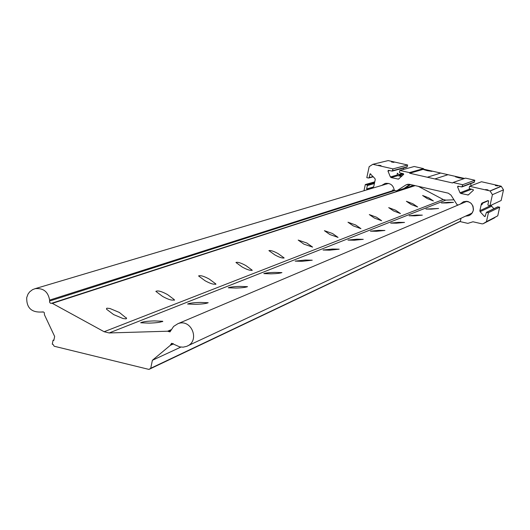 <?xml version="1.0" encoding="UTF-8"?>
<svg xmlns="http://www.w3.org/2000/svg" width="530" height="530" viewBox="0 0 530 530"><rect width="100%" height="100%" fill="white"/><g stroke="black" fill="none" stroke-linecap="round" stroke-linejoin="round"><path stroke-width="0.79" d="M392.525 189.919L394.287 190.323C393.339 185.175 390.305 182.877 385.171 183.413L381.613 185.48L385.171 183.413C390.305 182.877 393.339 185.175 394.287 190.323L396.685 190.873L403.979 188.521L409.902 184.427M410.637 184.592L404.032 188.428M401.508 176.49L397.897 175.669L397.228 175.006L397.301 173.138L399.368 175.244L402.164 175.881M459.007 177.881L463.651 178.57L455.462 176.815L459.007 177.881M427.233 170.673L431.917 171.369L423.755 169.627L427.233 170.673M495.358 185.553L497.697 185.898L495.358 185.553M485.613 189.554L488.037 189.912L485.613 189.554M391.544 162.008L393.949 162.365L391.544 162.008M378.519 165.227L381.017 165.592L378.519 165.227M461.975 186.904L474.098 182.373L474.834 180.24L462.683 184.718L453.031 182.519L465.525 178.126L474.834 180.24L462.683 184.712L461.921 186.931L457.92 186.162L457.575 186.898L460.014 192.801L460.782 193.457L468.235 194.987L473.462 190.184L473.045 189.535L469.593 188.746L469.183 188.097L469.58 186.282L481.485 181.744L501.201 186.215L503.5 189.839L501.142 200.512L489.972 205.759L488.302 205.382L487.892 204.726L488.653 201.261L487.925 200.625L482.035 203.043L481.392 203.811L479.869 210.715L480.127 211.695L484.427 216.425L485.049 216.558L486.441 212.338L488.441 212.689L486.46 221.659L483.108 223.759L482.081 223.865L472.965 221.772L467.838 223.369L460.278 221.633L461.02 218.254M392.273 171.091L406.881 167.149L407.656 165.009L393.022 168.884L372.835 164.3L388.185 160.59L407.656 165.009L393.022 168.884L392.22 171.104L388.351 170.329L387.967 171.064L390.391 176.94L391.153 177.59L398.441 179.14L403.701 174.324L403.29 173.674L399.872 172.893L399.461 172.243L399.858 170.435L414.248 166.499L423.49 168.6L423.735 169.196L464.591 178.458M458.298 204.958L457.039 204.666L450.99 195.1L448.267 193.172L409.319 184.294L406.073 184.857L396.685 190.873M363.984 190.734L365.316 184.533L366.959 184.91L367.369 185.553L366.627 188.998L367.283 189.641L373.133 187.222L373.763 186.454L375.247 179.59L374.982 178.623L370.231 173.76L369.079 177.616L368.675 178.027L366.8 177.656L369.165 166.659L372.835 164.3M404.158 188.461L411.181 186.196L412.883 185.102M403.204 168.143L403.714 169.381M470.481 183.724L471.269 185.639M491.442 205.07L491.648 206.23L493.9 208.707M497.683 206.872L499.664 207.19L497.75 215.829L483.261 223.68M460.119 204.182L463.505 201.698L466.744 201.307L468.348 201.652L471.157 203.354L472.972 206.09L473.456 209.337L473.151 210.96L471.541 213.802L468.871 215.664L465.466 216.18L468.871 215.664L470.633 214.643L472.329 212.762L473.297 210.403C473.356 203.712 470.097 200.81 463.505 201.698L460.119 204.182M501.201 186.215L490.031 190.926L492.416 194.689L489.972 205.759M490.031 190.926L469.58 186.282M423.49 168.6L409.438 172.614L409.697 173.231L452.547 182.969L453.031 182.519M409.438 172.614L399.858 170.435M482.896 202.692L481.922 204.772L482.426 202.884M488.441 212.689L499.664 207.19M497.75 215.829L486.46 221.659M374.756 181.85L365.316 184.533M423.735 169.196L409.697 173.231M440.735 173.045L427.319 177.239M448.002 174.695L434.858 178.954M492.416 194.689L503.5 189.839M482.419 203.686L481.969 203.599M148.976 323.115C156.264 322.909 160.862 322.293 162.756 321.266L154.422 320.915C147.121 321.12 142.537 321.743 140.675 322.77L148.976 323.115M113.632 314.581L123.026 318.523L125.948 318.875L126.597 318.318L119.369 312.462L109.968 308.52L107.047 308.182L106.576 308.387L106.55 309.242L113.632 314.581M195.537 304.319C202.036 304.134 206.256 303.604 208.197 302.729L200.234 302.425C193.728 302.61 189.515 303.14 187.6 304.021L195.537 304.319M162.637 296.442C168.513 299.682 172.429 300.775 174.383 299.708L167.579 294.614C161.696 291.374 157.788 290.288 155.853 291.374L162.637 296.442M235.843 288.055C241.72 287.883 245.615 287.426 247.536 286.67L239.931 286.405C234.048 286.571 230.159 287.035 228.258 287.79L235.843 288.055M205.064 280.741C210.364 283.663 213.968 284.736 215.876 283.961L209.363 279.144C204.063 276.223 200.466 275.156 198.571 275.938L205.064 280.741M271.069 273.838C276.435 273.679 280.052 273.268 281.92 272.612L274.659 272.387C269.286 272.546 265.676 272.95 263.821 273.613L271.069 273.838M242.157 267.007C246.987 269.671 250.326 270.724 252.161 270.161L245.933 265.61C241.104 262.946 237.771 261.899 235.936 262.476L242.157 267.007M302.113 261.303L312.243 260.21L305.293 260.018L295.183 261.111L302.113 261.303M274.858 254.903C279.303 257.348 282.41 258.368 284.166 257.964L278.204 253.665C273.758 251.22 270.658 250.2 268.902 250.617L274.858 254.903M329.693 250.173L339.173 249.193L332.522 249.027L323.055 250.014L329.693 250.173M303.909 244.151L312.607 247.112L306.89 243.045L298.198 240.09L303.909 244.151M354.345 240.222L363.262 239.328L356.889 239.196L347.978 240.09L354.345 240.222M329.885 234.538L338.047 237.4L332.562 233.544L324.406 230.682L329.885 234.538M376.519 231.272L384.932 230.457L378.811 230.351L370.404 231.166L376.519 231.272M353.252 225.886L360.943 228.655L355.67 224.992L347.985 222.229L353.252 225.886M396.566 223.183L404.529 222.434L398.639 222.342L390.683 223.097L396.566 223.183M374.379 218.062L381.646 220.738L376.572 217.254L369.311 214.584L374.379 218.062M414.778 215.829L422.337 215.14L416.673 215.067L409.12 215.763L414.778 215.829M393.585 210.953L400.468 213.544L395.579 210.218L388.695 207.634L393.585 210.953M431.4 209.125L438.588 208.476L425.941 209.065L431.4 209.125M411.108 204.467L417.653 206.972L412.936 203.792L406.391 201.294L411.108 204.467M446.624 202.977L453.488 202.374L448.221 202.334L441.364 202.937L446.624 202.977M427.167 198.525L433.401 200.943L428.843 197.902L422.609 195.49L427.167 198.525M152.388 360.287L150.732 368.27L148.95 369.41L54.186 346.236L53.04 344.394L52.265 344.202L53.073 340.233L53.848 340.426L54.656 336.457L44.474 314.82L44.282 312.601L43.334 311.925L40.651 312.051C31.118 312.276 26.474 307.453 26.719 297.595L28.017 294.097L29.66 291.864L32.562 289.645L35.119 288.671C43.301 287.869 48.124 291.679 49.601 300.106L49.588 302.166L50.377 303.206L52.331 303.359L104.125 331.727L109.173 332.953L167.626 331.217L169.964 331.899L173.635 326.414L177.875 323.717C191.608 318.139 200.532 341.406 186.567 346.368L183.181 347.163L179.69 346.898L171.614 343.281L170.315 345.341L152.388 360.287L180.836 347.104M49.767 301.007L394.949 190.475M406.199 186.871L407.795 186.361M148.95 369.41L460.325 221.421M42.195 312.15L42.976 311.885M53.073 340.233L53.954 339.909M150.732 368.27L460.365 221.255M418.329 186.348L443.219 199.519L445.849 200.121L453.965 199.803M408.199 184.188L406.073 184.857M398.958 178.848L397.957 179.14M397.897 175.669L391.153 177.59M370.742 173.933L369.821 174.178M397.228 175.006L390.391 176.94M488.382 200.658L482.499 203.315M481.975 203.547L481.392 203.811M491.396 205.289L479.869 210.715M491.648 206.23L480.127 211.695M485.414 215.935L484.427 216.425M498.048 206.819L486.772 212.305M494.709 217.757L483.307 223.653M374.564 182.731L366.959 184.91M374.392 183.532L367.369 185.553M373.498 186.964L366.627 188.998M373.093 176.53L369.079 177.616M407.279 166.751L392.631 170.693M389.742 170.594L387.967 171.064M402.542 173.502L398.54 174.635M403.681 174.019L399.368 175.244M474.449 181.989L462.286 186.527M459.053 186.348L457.575 186.898M470.117 188.865L460.014 192.801M471.607 189.203L460.782 193.457M468.884 194.517L467.645 195.02M501.281 186.335L490.111 191.045M51.595 303.279L414.858 185.56L51.436 303.326M49.601 300.106L394.015 190.257M170.315 345.341L173.449 343.924M170.673 344.613L173.091 343.519M168.374 331.528L170.932 330.428M167.626 331.217L171.389 329.607M109.173 332.953L445.849 200.121M104.125 331.727L443.219 199.519M52.331 303.359L415.156 185.626M497.736 206.846L486.441 212.338M373.312 176.768L368.721 178.014M162.677 321.65L162.756 321.266M126.279 318.769L126.471 317.834M174.244 300.371L174.383 299.708M215.776 284.438L215.876 283.961M252.088 270.512L252.161 270.161M35.119 288.671L388.576 183.406M187.68 345.851L472.117 213.073M177.875 323.717L466.884 201.32M51.615 303.273L414.864 185.56"/></g></svg>
